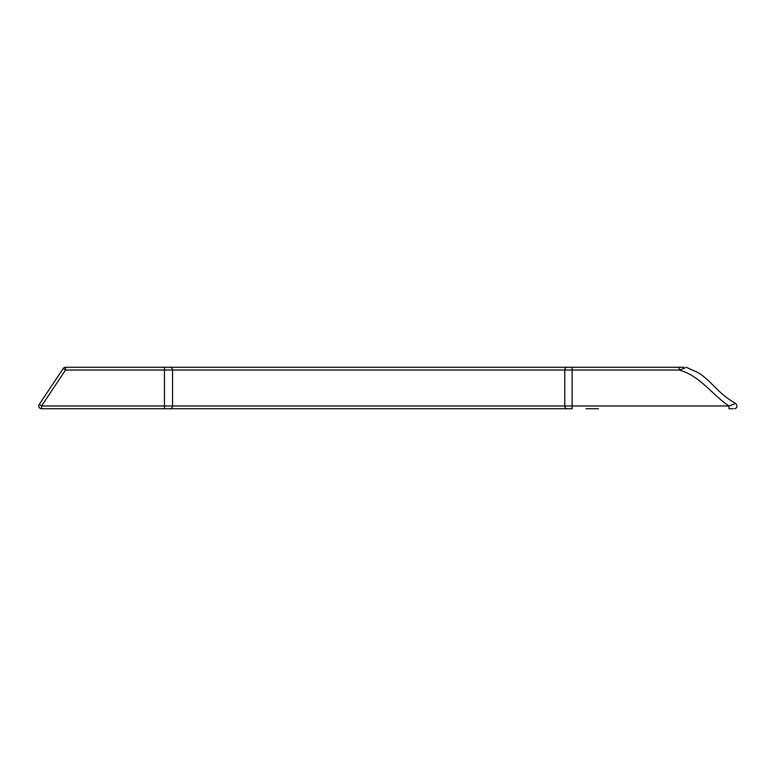<?xml version="1.0" encoding="UTF-8"?>
<svg xmlns="http://www.w3.org/2000/svg" width="776" height="776" viewBox="0 0 776 776"><rect width="100%" height="100%" fill="white"/><g stroke="black" fill="none" stroke-linecap="round" stroke-linejoin="round"><path stroke-width="1.16" d="M607.395 367.261L576.975 367.261L607.395 367.261M151.126 367.261L120.707 367.261L151.126 367.261M39.256 404.451A2.764 2.764 0 0 0 38.8 405.974A2.764 2.764 -90 0 1 39.256 404.451L47.724 391.676L39.256 404.451L41.565 405.974L164.434 405.974L164.434 370.026L65.553 370.026L41.565 405.974L41.565 408.739L567.227 408.739L41.565 408.739A2.764 2.764 -90 0 1 38.8 405.974A2.764 2.764 0 0 0 41.565 408.739M585.967 408.739L598.412 408.739M47.724 391.676L63.263 368.474L65.553 370.026L65.553 367.261L572.125 367.261L164.434 367.261L164.434 370.026L172.553 370.026L172.553 405.974L564.773 405.974L564.773 370.026L172.553 370.026A2.764 2.706 -90 0 0 169.847 367.261M733.145 408.739L728.955 408.739L728.955 405.974C711.854 394.567 700.398 375.972 679.116 370.026L572.125 370.026L572.125 405.974L728.955 405.974L734.193 404.102M567.227 367.261A2.764 2.444 90 0 0 564.773 370.026L572.125 370.026L572.125 367.261L683.889 367.261M572.125 408.739L567.227 408.739A2.764 2.444 -90 0 1 564.773 405.974L572.125 405.974L572.125 408.739M142.144 408.739L129.699 408.739M684.742 368.202L679.116 370.026L679.116 367.261M63.263 368.474A2.764 2.764 90 0 1 65.553 367.261A2.764 2.764 0 0 0 63.263 368.474L55.833 379.512M164.434 408.739L164.434 405.974L172.553 405.974A2.764 2.706 -90 0 1 169.847 408.739M51.003 386.739L51.546 385.924M685.674 367.261L686.838 367.523C697.372 372.684 697.255 370.957 706.965 379.348C716.005 387.505 721.438 395.324 735.745 403.53C737.666 406.362 737.239 408.098 734.455 408.739"/></g></svg>
